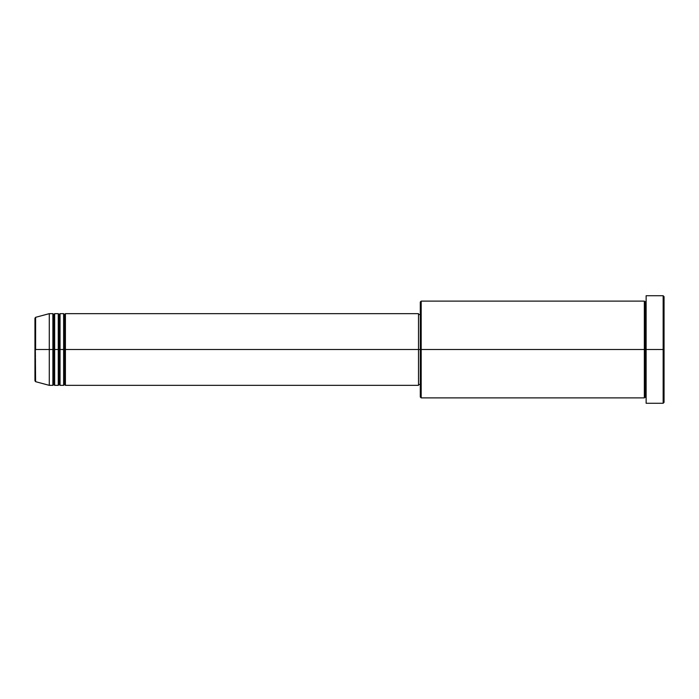 <?xml version="1.0" encoding="UTF-8"?>
<svg xmlns="http://www.w3.org/2000/svg" width="699" height="699" viewBox="0 0 699 699"><rect width="100%" height="100%" fill="white"/><g stroke="black" fill="none" stroke-linecap="round" stroke-linejoin="round"><path stroke-width="0.52" stroke-dasharray="3.5 2.62" d="M34.95 380.815L34.95 349.5L34.95 380.815L34.95 349.5L35.614 349.5L35.614 381.68L35.614 349.5L49.288 349.5L49.288 385.35L49.288 349.5L52.871 349.5L52.871 313.65L52.871 349.5L54.662 349.5L54.662 313.65L54.662 349.5L58.253 349.5L58.253 313.65L58.253 349.5L60.044 349.5L60.044 313.65L60.044 349.5L63.626 349.5L63.626 313.65L63.626 349.5L65.418 349.5L65.418 313.65L65.418 349.5L418.5 349.5L418.5 385.35L418.5 349.5L421.191 349.5L421.191 397.888L421.191 349.5L644.338 349.5L644.338 301.112L644.338 349.5L646.129 349.5L646.129 301.112L646.129 349.5L646.129 301.112L646.129 349.5L664.05 349.5L664.05 402.371L664.05 296.629L664.05 349.5L663.15 349.5L663.15 403.271L663.15 349.5L646.129 349.5L646.129 295.729L646.129 403.271L646.129 301.112L646.129 397.888L646.129 349.5L646.129 397.888L646.129 349.5L646.129 397.888L646.129 349.5L645.229 349.5L645.229 302.003L645.229 396.997L645.229 349.5L644.338 349.5L644.338 397.888M65.418 385.35L65.418 349.5L64.526 349.5L64.526 314.55L64.526 384.45L64.526 349.5L63.626 349.5L63.626 385.35M60.044 385.35L60.044 349.5L59.144 349.5L59.144 314.55L59.144 384.45L59.144 349.5L58.253 349.5L58.253 385.35M54.662 385.35L54.662 349.5L53.771 349.5L53.771 314.55L53.771 384.45L53.771 349.5L52.871 349.5L52.871 385.35M420.3 396.997L420.3 349.5L420.3 396.997M644.338 301.112L644.338 349.5L420.3 349.5L420.3 314.55L420.3 352.925L420.3 302.003L420.3 349.5L418.5 349.5L418.5 384.45L418.5 313.65L418.5 384.45L418.5 314.55L418.5 349.5L65.418 349.5L65.418 313.65M35.614 381.68L35.614 317.32M58.253 313.65L58.253 349.5L54.662 349.5L54.662 313.65M52.871 313.65L52.871 349.5L49.288 349.5L49.288 313.65L49.288 349.5L34.95 349.5L34.95 318.185M663.15 295.729L663.15 349.5L663.15 295.729M421.191 349.5L421.191 301.112L421.191 349.5M420.3 352.925L420.3 384.45L420.3 352.925M63.626 313.65L63.626 349.5L60.044 349.5L60.044 313.65M644.338 349.5L644.338 397.888L644.338 349.5M645.229 349.5L645.229 396.997L645.229 349.5M52.871 349.5L52.871 385.35L52.871 349.5M54.662 349.5L54.662 385.35L54.662 349.5M53.771 349.5L53.771 384.45L53.771 349.5M58.253 349.5L58.253 385.35L58.253 349.5M60.044 349.5L60.044 385.35L60.044 349.5M59.144 349.5L59.144 384.45L59.144 349.5M63.626 349.5L63.626 385.35L63.626 349.5M65.418 349.5L65.418 385.35L65.418 349.5M64.526 349.5L64.526 384.45L64.526 349.5M34.95 349.5L34.95 318.185L34.95 349.5M35.614 349.5L35.614 317.32L35.614 349.5"/><path stroke-width="1.05" d="M34.95 349.5L34.95 380.815L34.95 349.5L34.95 380.815L35.614 381.68L34.95 318.185L34.95 349.5L49.288 349.5L35.614 349.5L35.614 317.32L35.614 349.5L35.614 317.32L34.95 318.185L34.95 349.5M646.129 397.888L645.229 396.997L644.338 397.888L644.338 301.112L644.338 349.5L645.229 349.5L645.229 302.003L645.229 349.5L645.229 302.003L645.229 349.5L646.129 349.5L646.129 403.271L646.129 295.729L646.129 349.5L663.15 349.5L663.15 403.271L663.15 349.5L664.05 349.5L664.05 296.629L664.05 402.371L664.05 349.5L421.191 349.5L421.191 397.888L421.191 349.5L418.5 349.5L418.5 385.35L418.5 349.5L65.418 349.5L65.418 313.65L65.418 349.5L64.526 349.5L64.526 314.55L64.526 349.5L63.626 349.5L63.626 313.65L63.626 349.5L60.044 349.5L60.044 313.65L60.044 349.5L59.144 349.5L59.144 314.55L59.144 349.5L58.253 349.5L58.253 313.65L58.253 349.5L54.662 349.5L54.662 313.65L54.662 349.5L53.771 349.5L53.771 314.55L53.771 349.5L52.871 349.5L52.871 313.65L52.871 349.5L49.288 349.5L49.288 385.35L49.288 349.5L52.871 349.5L52.871 313.65L49.288 313.65L49.288 349.5L49.288 313.65L35.614 317.32M65.418 385.35L64.526 384.45L63.626 385.35L63.626 349.5L64.526 349.5L64.526 314.55L64.526 384.45L64.526 349.5L64.526 384.45L64.526 349.5L65.418 349.5L65.418 385.35L418.5 385.35M60.044 385.35L59.144 384.45L58.253 385.35L58.253 349.5L59.144 349.5L59.144 314.55L59.144 384.45L59.144 349.5L59.144 384.45L59.144 349.5L60.044 349.5L60.044 385.35L63.626 385.35M54.662 385.35L53.771 384.45L52.871 385.35L52.871 349.5L53.771 349.5L53.771 314.55L53.771 384.45L53.771 349.5L53.771 384.45L53.771 349.5L54.662 349.5L54.662 385.35L58.253 385.35M52.871 313.65L53.771 314.55L54.662 313.65L54.662 349.5L58.253 349.5L58.253 313.65L59.144 314.55L60.044 313.65L60.044 349.5L63.626 349.5L63.626 313.65L64.526 314.55L65.418 313.65L65.418 349.5L418.5 349.5L418.5 313.65L418.5 349.5L420.3 349.5L420.3 396.997L420.3 302.003L420.3 349.5L644.338 349.5L644.338 301.112L421.191 301.112L421.191 349.5L421.191 301.112L420.3 302.003M663.15 349.5L663.15 295.729L663.15 349.5M644.338 349.5L644.338 397.888L644.338 349.5M645.229 349.5L645.229 396.997L645.229 349.5M52.871 349.5L52.871 385.35L52.871 349.5M54.662 349.5L54.662 385.35L54.662 349.5M58.253 349.5L58.253 385.35L58.253 349.5M60.044 349.5L60.044 385.35L60.044 349.5M63.626 349.5L63.626 385.35L63.626 349.5M65.418 349.5L65.418 385.35L65.418 349.5M644.338 397.888L421.191 397.888L420.3 396.997M646.129 403.271L663.15 403.271L664.05 402.371M644.338 301.112L645.229 302.003L646.129 301.112M420.3 384.45L418.5 384.45M52.871 385.35L49.288 385.35L35.614 381.68M58.253 313.65L54.662 313.65M664.05 296.629L663.15 295.729L646.129 295.729M420.3 314.55L418.5 314.55M418.5 313.65L65.418 313.65M63.626 313.65L60.044 313.65"/></g></svg>
